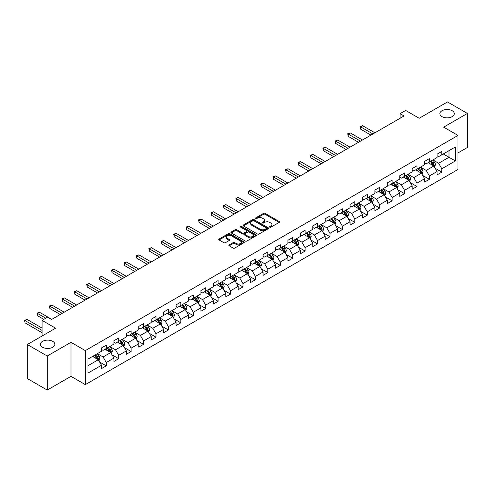 <?xml version="1.0" encoding="UTF-8"?>
<svg xmlns="http://www.w3.org/2000/svg" width="492" height="492" viewBox="0 0 492 492"><rect width="100%" height="100%" fill="white"/><g stroke="black" fill="none" stroke-linecap="round" stroke-linejoin="round"><path stroke-width="0.74" d="M269.77 227.199A0.775 0.449 0 0 0 270.864 227.199L279.173 222.402A1.107 0.64 0 0 0 279.499 221.953A1.107 0.64 0 0 0 279.173 221.498L265.096 213.374A1.107 0.64 0 0 0 263.534 213.374L255.225 218.171A0.775 0.449 0 0 0 254.997 218.485A0.775 0.449 0 0 0 255.225 218.805A0.775 0.449 0 0 0 256.32 218.805L257.396 218.184A3.536 2.042 0 0 1 262.402 218.184L263.577 218.86A3.536 2.042 0 0 1 264.61 220.305A3.536 2.042 0 0 1 263.577 221.751L262.5 222.372A0.775 0.449 0 0 0 262.273 222.685A0.775 0.449 0 0 0 262.5 223.005A0.775 0.449 0 0 0 263.595 223.005L264.671 222.384A3.536 2.042 0 0 1 269.671 222.384L270.846 223.06A3.536 2.042 0 0 1 271.885 224.506A3.536 2.042 0 0 1 270.846 225.951L269.77 226.572A0.775 0.449 0 0 0 269.542 226.886A0.775 0.449 0 0 0 269.77 227.199L269.77 226.572M52.736 341.35A7.208 4.164 0 0 0 44.883 340.446A7.208 4.164 0 0 0 40.43 344.289A7.208 4.164 0 0 0 42.54 347.235A7.208 4.164 0 0 0 50.399 348.139A7.208 4.164 0 0 0 54.852 344.289A7.208 4.164 0 0 0 52.736 341.35M452.185 110.731A7.208 4.164 0 0 0 444.325 109.827A7.208 4.164 0 0 0 439.873 113.67A7.208 4.164 0 0 0 441.988 116.616A7.208 4.164 0 0 0 449.842 117.52A7.208 4.164 0 0 0 454.294 113.67A7.208 4.164 0 0 0 452.185 110.731M229.204 244.887A1.107 0.64 0 0 0 228.885 245.342A1.107 0.64 0 0 0 229.204 245.791L233.153 248.073A1.107 0.64 0 0 0 234.721 248.073L243.946 242.74A1.107 0.64 0 0 0 244.272 242.292A1.107 0.64 0 0 0 243.946 241.843L229.869 233.712A1.107 0.64 0 0 0 228.306 233.712L219.081 239.038A1.107 0.64 0 0 0 218.755 239.493A1.107 0.64 0 0 0 219.081 239.942L223.848 242.697A1.107 0.64 0 0 0 225.416 242.697L229.364 240.416A1.107 0.64 0 0 0 229.684 239.967A1.107 0.64 0 0 0 229.364 239.518L226.996 238.146A2.958 1.71 0 0 1 226.129 236.941A2.958 1.71 0 0 1 227.956 235.367A2.958 1.71 0 0 1 231.178 235.736L240.447 241.086A2.958 1.71 0 0 1 241.314 242.292A2.958 1.71 0 0 1 239.487 243.872A2.958 1.71 0 0 1 236.265 243.497L234.721 242.605A1.107 0.64 0 0 0 233.153 242.605L229.204 244.887L229.204 245.791L233.153 243.528L233.153 242.605M457.997 152.907L467.4 147.477L467.4 113.443L447.486 101.942L419.202 118.271L405.66 110.454L400.082 113.67L404.067 115.971L51.623 319.456L47.638 317.156L42.06 320.372L42.06 336.011M47.238 356.017L47.238 390.058L70.983 376.349L70.983 342.315L47.238 356.017L27.324 344.523L55.608 328.195L42.06 320.372M70.983 342.315L85.319 350.593L457.997 135.429L457.997 169.463L85.319 384.627L85.319 350.593M467.4 113.443L443.661 127.151L457.997 135.429M257.476 234.032A1.107 0.64 0 0 0 259.038 234.032L268.263 228.7A1.107 0.64 0 0 0 268.589 228.251A1.107 0.64 0 0 0 268.263 227.802L254.192 219.672A1.107 0.64 0 0 0 252.624 219.672L243.399 224.998A1.107 0.64 0 0 0 243.073 225.453A1.107 0.64 0 0 0 243.399 225.902L257.476 234.032M241.012 227.365A0.775 0.449 0 0 1 241.793 227.476L241.793 226.56L256.104 234.819A1.107 0.64 0 0 1 256.43 235.268A1.107 0.64 0 0 1 256.104 235.723L246.879 241.049A1.107 0.64 0 0 1 245.317 241.049L231.24 232.925L235.188 230.662L235.188 229.739L231.24 232.021A1.107 0.64 0 0 0 230.914 232.47A1.107 0.64 0 0 0 231.24 232.925L231.24 232.021M235.188 230.662A1.107 0.64 0 0 1 236.75 230.662L236.75 229.739A1.107 0.64 0 0 0 235.188 229.739M236.75 229.739L242.458 233.036A1.107 0.64 0 0 0 244.026 233.036L246.646 231.523A1.107 0.64 0 0 0 246.966 231.074A1.107 0.64 0 0 0 246.646 230.619L240.699 227.187A0.775 0.449 0 0 1 240.471 226.873A0.775 0.449 0 0 1 240.951 226.461A0.775 0.449 0 0 1 241.793 226.56M47.238 390.058L27.324 378.557L27.324 344.523M99.624 362.02L106.272 365.863L106.272 362.506L113.923 358.09L113.923 361.448L118.701 358.686L118.701 355.329L126.352 350.913L126.352 354.271L131.13 351.509L131.13 348.151L138.775 343.742L138.775 347.094L143.559 344.338L143.559 340.981L151.204 336.565L151.204 339.923L155.982 337.161L155.982 333.804L163.633 329.388L163.633 332.746L168.412 329.984L168.412 326.627L176.062 322.211L176.062 325.569L180.841 322.813L180.841 319.456L188.491 315.04L188.491 318.398L193.27 315.636L193.27 312.279L200.914 307.863L200.914 311.221L205.699 308.459L205.699 305.101L213.343 300.686L213.343 304.044L218.122 301.288L218.122 297.931L225.773 293.515L225.773 296.873L230.551 294.111L230.551 290.754L238.202 286.338L238.202 289.696L242.98 286.934L242.98 283.577L250.631 279.161L250.631 282.519L255.41 279.757L255.41 276.406L263.054 271.99L263.054 275.348L267.839 272.586L267.839 269.229L275.483 264.813L275.483 268.171L280.262 265.409L280.262 262.052L287.912 257.636L287.912 260.994L292.691 258.232L292.691 254.874L300.341 250.459L300.341 253.817L305.12 251.061L305.12 247.704L312.771 243.288L312.771 246.646L317.549 243.884L317.549 240.526L325.194 236.111L325.194 239.469L329.978 236.707L329.978 233.349L337.623 228.934L337.623 232.292L342.401 229.536L342.401 226.179L350.052 221.763L350.052 225.121L354.83 222.359L354.83 219.002L362.481 214.586L362.481 217.944L367.26 215.182L367.26 211.824L374.91 207.409L374.91 210.767L379.689 208.011L379.689 204.654L387.333 200.238L387.333 203.596L392.118 200.834L392.118 197.477L399.762 193.061L399.762 196.419L404.541 193.657L404.541 190.299L412.191 185.884L412.191 189.242L416.97 186.48L416.97 183.122L424.621 178.707L424.621 182.065L429.399 179.309L429.399 175.952L437.05 171.536L437.05 174.894L441.828 172.132L441.828 168.774L455.371 160.958L455.371 146.973L448.999 150.65L448.999 157.274L455.371 160.958M106.272 365.863L101.493 368.625L101.493 365.267L87.951 373.084L87.951 359.099L101.493 351.282L101.493 347.924L106.272 345.163L106.272 348.521L113.923 344.105L113.923 340.747L118.701 337.992L118.701 341.35L126.352 336.934L126.352 333.576L131.13 330.815L131.13 334.173L138.775 329.757L138.775 326.399L143.559 323.638L143.559 326.996L151.204 322.58L151.204 319.222L155.982 316.467L155.982 319.825L163.633 315.409L163.633 312.051L168.412 309.29L168.412 312.648L176.062 308.232L176.062 304.874L180.841 302.113L180.841 305.471L188.491 301.055L188.491 297.697L193.27 294.936L193.27 298.293L200.914 293.878L200.914 290.52L205.699 287.765L205.699 291.123L213.343 286.707L213.343 283.349L218.122 280.588L218.122 283.945L225.773 279.53L225.773 276.172L230.551 273.411L230.551 276.768L238.202 272.353L238.202 268.995L242.98 266.24L242.98 269.598L250.631 265.182L250.631 261.824L255.41 259.063L255.41 262.421L263.054 258.005L263.054 254.647L267.839 251.886L267.839 255.243L275.483 250.828L275.483 247.47L280.262 244.715L280.262 248.073L287.912 243.657L287.912 240.299L292.691 237.538L292.691 240.895L300.341 236.48L300.341 233.122L305.12 230.361L305.12 233.718L312.771 229.303L312.771 225.945L317.549 223.183L317.549 226.541L325.194 222.126L325.194 218.774L329.978 216.013L329.978 219.37L337.623 214.955L337.623 211.597L342.401 208.836L342.401 212.193L350.052 207.778L350.052 204.42L354.83 201.658L354.83 205.016L362.481 200.601L362.481 197.243L367.26 194.488L367.26 197.845L374.91 193.43L374.91 190.072L379.689 187.311L379.689 190.668L387.333 186.253L387.333 182.895L392.118 180.133L392.118 183.491L399.762 179.076L399.762 175.718L404.541 172.963L404.541 176.32L412.191 171.905L412.191 168.547L416.97 165.786L416.97 169.143L424.621 164.728L424.621 161.37L429.399 158.608L429.399 161.966L437.05 157.551L437.05 154.193L441.828 151.438L441.828 154.789L455.371 146.973M104.999 349.258L110.737 352.567L103.086 356.983L97.348 353.674M101.493 349.443L103.086 350.359L106.272 348.521M103.086 356.983L106.272 362.506M110.737 352.567L113.923 358.09M117.428 342.081L123.16 345.396L115.515 349.812L109.778 346.497M113.923 342.266L115.515 343.188L118.701 341.35M115.515 349.812L118.701 355.329M123.16 345.396L126.352 350.913M129.857 334.911L135.589 338.219L127.945 342.635L122.207 339.326M126.352 335.089L127.945 336.011L131.13 334.173M127.945 342.635L131.13 348.151M135.589 338.219L138.775 343.742M142.28 327.733L148.018 331.042L140.374 335.458L134.636 332.149M138.775 327.918L140.374 328.834L143.559 326.996M140.374 335.458L143.559 340.981M148.018 331.042L151.204 336.565M154.709 320.556L160.447 323.871L152.797 328.287L147.065 324.972M151.204 320.741L152.797 321.663L155.982 319.825M152.797 328.287L155.982 333.804M160.447 323.871L163.633 329.388M167.139 313.379L172.877 316.694L165.226 321.11L159.488 317.795M163.633 313.564L165.226 314.486L168.412 312.648M165.226 321.11L168.412 326.627M172.877 316.694L176.062 322.211M179.568 306.208L185.299 309.517L177.655 313.933L171.917 310.624M176.062 306.393L177.655 307.309L180.841 305.471M177.655 313.933L180.841 319.456M185.299 309.517L188.491 315.04M191.997 299.031L197.729 302.346L190.084 306.762L184.346 303.447M188.491 299.216L190.084 300.138L193.27 298.293M190.084 306.762L193.27 312.279M197.729 302.346L200.914 307.863M204.42 291.854L210.158 295.169L202.513 299.585L196.775 296.27M200.914 292.039L202.513 292.961L205.699 291.123M202.513 299.585L205.699 305.101M210.158 295.169L213.343 300.686M216.849 284.683L222.587 287.992L214.936 292.408L209.205 289.099M213.343 284.868L214.936 285.784L218.122 283.945M214.936 292.408L218.122 297.931M222.587 287.992L225.773 293.515M229.278 277.506L235.016 280.815L227.365 285.231L221.628 281.922M225.773 277.691L227.365 278.607L230.551 276.768M227.365 285.231L230.551 290.754M235.016 280.815L238.202 286.338M241.707 270.329L247.439 273.644L239.795 278.06L234.057 274.745M238.202 270.514L239.795 271.436L242.98 269.598M239.795 278.06L242.98 283.577M247.439 273.644L250.631 279.161M254.136 263.159L259.868 266.467L252.224 270.883L246.486 267.574M250.631 263.343L252.224 264.259L255.41 262.421M252.224 270.883L255.41 276.406M259.868 266.467L263.054 271.99M266.559 255.981L272.297 259.29L264.647 263.706L258.915 260.397M263.054 256.166L264.647 257.082L267.839 255.243M264.647 263.706L267.839 269.229M272.297 259.29L275.483 264.813M278.989 248.804L284.727 252.119L277.076 256.535L271.344 253.22M275.483 248.989L277.076 249.911L280.262 248.073M277.076 256.535L280.262 262.052M284.727 252.119L287.912 257.636M291.418 241.633L297.156 244.942L289.505 249.358L283.767 246.043M287.912 241.812L289.505 242.734L292.691 240.895M289.505 249.358L292.691 254.874M297.156 244.942L300.341 250.459M303.847 234.456L309.579 237.765L301.934 242.181L296.196 238.872M300.341 234.641L301.934 235.557L305.12 233.718M301.934 242.181L305.12 247.704M309.579 237.765L312.771 243.288M316.276 227.279L322.008 230.594L314.363 235.01L308.625 231.695M312.771 227.464L314.363 228.386L317.549 226.541M314.363 235.01L317.549 240.526M322.008 230.594L325.194 236.111M328.699 220.102L334.437 223.417L326.786 227.833L321.055 224.518M325.194 220.287L326.786 221.209L329.978 219.37M326.786 227.833L329.978 233.349M334.437 223.417L337.623 228.934M341.128 212.931L346.866 216.24L339.216 220.656L333.484 217.347M337.623 213.116L339.216 214.032L342.401 212.193M339.216 220.656L342.401 226.179M346.866 216.24L350.052 221.763M353.557 205.754L359.295 209.069L351.645 213.479L345.907 210.17M350.052 205.939L351.645 206.861L354.83 205.016M351.645 213.479L354.83 219.002M359.295 209.069L362.481 214.586M365.987 198.577L371.718 201.892L364.074 206.308L358.336 202.993M362.481 198.762L364.074 199.684L367.26 197.845M364.074 206.308L367.26 211.824M371.718 201.892L374.91 207.409M378.416 191.406L384.147 194.715L376.503 199.131L370.765 195.822M374.91 191.591L376.503 192.507L379.689 190.668M376.503 199.131L379.689 204.654M384.147 194.715L387.333 200.238M390.839 184.229L396.577 187.538L388.926 191.954L383.194 188.645M387.333 184.414L388.926 185.33L392.118 183.491M388.926 191.954L392.118 197.477M396.577 187.538L399.762 193.061M403.268 177.052L409.006 180.367L401.355 184.783L395.623 181.468M399.762 177.237L401.355 178.159L404.541 176.32M401.355 184.783L404.541 190.299M409.006 180.367L412.191 185.884M415.697 169.881L421.435 173.19L413.784 177.606L408.046 174.297M412.191 170.06L413.784 170.982L416.97 169.143M413.784 177.606L416.97 183.122M421.435 173.19L424.621 178.707M428.126 162.704L433.858 166.013L426.213 170.429L420.476 167.12M424.621 162.889L426.213 163.805L429.399 161.966M426.213 170.429L429.399 175.952M433.858 166.013L437.05 171.536M443.261 153.965L448.999 157.274L438.643 163.258L432.905 159.943M437.05 155.712L438.643 156.634L441.828 154.789M438.643 163.258L441.828 168.774M70.983 376.349L85.319 384.627M400.082 113.67L400.082 118.271M87.951 365.722L98.308 359.744L92.57 356.436M98.308 359.744L101.493 365.267M435.174 168.295L441.828 172.132M422.745 175.466L429.399 179.309M410.322 182.643L416.97 186.48M397.893 189.82L404.541 193.657M385.464 196.991L392.118 200.834M373.034 204.168L379.689 208.011M360.605 211.345L367.26 215.182M348.182 218.516L354.83 222.359M335.753 225.693L342.401 229.536M323.324 232.87L329.978 236.707M310.895 240.047L317.549 243.884M298.466 247.218L305.12 251.061M286.043 254.395L292.691 258.232M273.613 261.572L280.262 265.409M261.184 268.743L267.839 272.586M248.755 275.92L255.41 279.757M236.326 283.097L242.98 286.934M223.903 290.268L230.551 294.111M211.474 297.445L218.122 301.288M199.045 304.622L205.699 308.459M186.616 311.793L193.27 315.636M174.186 318.97L180.841 322.813M161.763 326.147L168.412 329.984M149.334 333.324L155.982 337.161M136.905 340.495L143.559 344.338M124.476 347.672L131.13 351.509M112.047 354.849L118.701 358.686M270.077 227.31L270.846 226.867A3.536 2.042 0 0 0 271.885 225.422L271.885 224.506M264.61 220.305L264.61 221.228A3.536 2.042 0 0 1 263.577 222.667L262.808 223.11M279.161 222.415L265.096 214.297A1.107 0.64 0 0 0 263.534 214.297L255.532 218.915M268.251 228.712L254.192 220.594A1.107 0.64 0 0 0 252.624 220.594L243.411 225.914M266.313 228.565A0.775 0.449 0 0 0 266.535 228.251A0.775 0.449 0 0 0 266.313 227.937L253.958 220.803A0.775 0.449 0 0 0 252.863 220.803L251.726 221.455A3.536 2.042 0 0 0 250.692 222.901A3.536 2.042 0 0 0 251.726 224.346L260.17 229.223A3.536 2.042 0 0 0 265.176 229.223L266.313 228.565L266.313 229.487A0.775 0.449 0 0 0 266.535 229.174L266.535 228.251M250.692 222.901L250.692 223.823A3.536 2.042 0 0 0 251.726 225.268L251.726 224.346M266.313 229.487L265.176 230.139A3.536 2.042 0 0 1 260.17 230.139L251.726 225.268M236.75 230.662L242.458 233.958A1.107 0.64 0 0 0 244.026 233.958L246.646 232.445A1.107 0.64 0 0 0 246.966 231.99L246.966 231.074M241.793 227.476L256.092 235.73M248.386 236.455A2.958 1.71 0 0 0 251.609 236.824A2.958 1.71 0 0 0 253.435 235.25A2.958 1.71 0 0 0 252.568 234.038L249.303 232.156A1.107 0.64 0 0 0 247.74 232.156L245.121 233.669A1.107 0.64 0 0 0 244.795 234.118A1.107 0.64 0 0 0 245.121 234.573L248.386 236.455L248.386 237.378A2.958 1.71 0 0 0 251.609 237.747A2.958 1.71 0 0 0 253.435 236.166L253.435 235.25M244.795 234.118L244.795 235.041A1.107 0.64 0 0 0 245.121 235.49L245.121 234.573M248.386 237.378L245.121 235.49M241.314 242.292L241.314 243.214A2.958 1.71 0 0 1 239.487 244.788A2.958 1.71 0 0 1 236.265 244.419L234.721 243.528A1.107 0.64 0 0 0 233.153 243.528M226.129 236.941L226.129 237.864A2.958 1.71 0 0 0 226.996 239.069L226.996 238.146M229.346 240.428L226.996 239.069M243.946 241.843L243.946 242.74L229.869 234.635A1.107 0.64 0 0 0 228.306 234.635L219.094 239.955L219.081 239.038M434.491 167.108L435.438 164.715A2.983 1.722 -120 0 0 434.485 162.175L432.843 159.98M429.977 163.768L428.858 162.28M374.91 132.809L362.586 125.694L360.593 126.844L360.593 129.144L370.925 135.109M433.397 165.749L433.827 164.845A2.983 1.722 -120 0 0 432.972 163.049L431.324 160.853M430.58 161.284L432.4 163.719A1.519 0.879 60 0 1 432.677 164.18L433.827 164.845M430.371 161.407L432.013 163.602A2.983 1.722 60 0 1 432.868 165.398M360.593 129.144L360.156 126.585L372.918 133.959M360.156 126.585L362.586 125.694M422.062 174.279L423.009 171.892A2.983 1.722 -120 0 0 422.056 169.353L420.414 167.157M417.548 170.945L416.429 169.457M362.481 139.98L350.156 132.865L348.164 134.015L348.164 136.315L358.496 142.28M420.974 172.926L421.398 172.022A2.983 1.722 -120 0 0 420.543 170.226L418.901 168.03M418.151 168.461L419.977 170.896A1.519 0.879 60 0 1 420.254 171.357L421.398 172.022M417.942 168.584L419.59 170.779A2.983 1.722 60 0 1 420.445 172.575M348.164 136.315L347.727 133.762L360.488 141.13M347.727 133.762L350.156 132.865M409.633 181.456L410.58 179.07A2.983 1.722 -120 0 0 409.627 176.523L407.985 174.334M405.119 178.122L404 176.628M350.052 147.157L337.727 140.042L335.735 141.192L335.735 143.492L346.067 149.457M408.544 180.097L408.969 179.193A2.983 1.722 -120 0 0 408.114 177.403L406.472 175.207M405.722 175.638L407.548 178.073A1.519 0.879 60 0 1 407.825 178.535L408.969 179.193M405.513 175.755L407.161 177.95A2.983 1.722 60 0 1 408.016 179.746M335.735 143.492L335.298 140.94L348.059 148.307M335.298 140.94L337.727 140.042M397.204 188.633L398.151 186.24A2.983 1.722 -120 0 0 397.204 183.7L395.556 181.505M392.69 185.299L391.571 183.805M337.623 154.334L325.298 147.219L323.305 148.369L323.305 150.669L333.637 156.634M396.115 187.274L396.54 186.37A2.983 1.722 -120 0 0 395.685 184.574L394.043 182.378M393.293 182.815L395.119 185.244A1.519 0.879 60 0 1 395.396 185.712L396.54 186.37M393.09 182.932L394.732 185.127A2.983 1.722 60 0 1 395.586 186.923M323.305 150.669L322.869 148.117L335.63 155.484M322.869 148.117L325.298 147.219M384.781 195.804L385.728 193.417A2.983 1.722 -120 0 0 384.775 190.878L383.127 188.682M380.261 192.47L379.147 190.982M325.194 161.505L312.869 154.39L310.882 155.54L310.882 157.84L321.214 163.805M383.686 194.451L384.117 193.547A2.983 1.722 -120 0 0 383.262 191.751L381.614 189.555M380.869 189.986L382.69 192.421A1.519 0.879 60 0 1 382.967 192.882L384.117 193.547M380.66 190.109L382.302 192.304A2.983 1.722 60 0 1 383.157 194.1M310.882 157.84L310.44 155.287L323.207 162.655M310.44 155.287L312.869 154.39M372.352 202.981L373.299 200.595A2.983 1.722 -120 0 0 372.346 198.048L370.704 195.859M367.838 199.647L366.718 198.159M312.771 168.682L300.446 161.567L298.453 162.717L298.453 165.017L308.785 170.982M371.257 201.622L371.688 200.724A2.983 1.722 -120 0 0 370.833 198.928L369.184 196.732M368.44 197.163L370.261 199.598A1.519 0.879 60 0 1 370.538 200.06L371.688 200.724M368.231 197.28L369.873 199.475A2.983 1.722 60 0 1 370.728 201.271M298.453 165.017L298.017 162.465L310.778 169.832M298.017 162.465L300.446 161.567M359.923 210.158L360.87 207.772A2.983 1.722 -120 0 0 359.916 205.225L358.274 203.03M355.409 206.825L354.289 205.33M300.341 175.859L288.017 168.744L286.024 169.894L286.024 172.194L296.356 178.159M358.834 208.799L359.258 207.895A2.983 1.722 -120 0 0 358.404 206.099L356.762 203.903M356.011 204.34L357.838 206.775A1.519 0.879 60 0 1 358.114 207.237L359.258 207.895M355.802 204.457L357.45 206.652A2.983 1.722 60 0 1 358.305 208.448M286.024 172.194L285.588 169.642L298.349 177.009M285.588 169.642L288.017 168.744M347.493 217.329L348.441 214.942A2.983 1.722 -120 0 0 347.487 212.403L345.845 210.207M342.979 213.995L341.86 212.507M287.912 183.03L275.588 175.921L273.595 177.065L273.595 179.365L283.927 185.33M346.405 215.976L346.829 215.072A2.983 1.722 -120 0 0 345.974 213.276L344.332 211.08M343.582 211.511L345.409 213.946A1.519 0.879 60 0 1 345.685 214.407L346.829 215.072M343.373 211.634L345.021 213.829A2.983 1.722 60 0 1 345.876 215.625M273.595 179.365L273.158 176.812L285.92 184.18M273.158 176.812L275.588 175.921M335.064 224.506L336.011 222.12A2.983 1.722 -120 0 0 335.064 219.58L333.416 217.384M330.55 221.172L329.437 219.684M275.483 190.207L263.159 183.092L261.166 184.242L261.166 186.542L271.498 192.507M333.976 223.153L334.4 222.249A2.983 1.722 -120 0 0 333.545 220.453L331.903 218.257M331.153 218.688L332.979 221.123A1.519 0.879 60 0 1 333.256 221.584L334.4 222.249M330.95 218.811L332.592 221A2.983 1.722 60 0 1 333.447 222.796M261.166 186.542L260.729 183.99L273.49 191.357M260.729 183.99L263.159 183.092M322.641 231.683L323.588 229.297A2.983 1.722 -120 0 0 322.635 226.75L320.987 224.555M318.121 228.35L317.008 226.855M263.054 197.384L250.729 190.269L248.743 191.419L248.743 193.719L259.075 199.684M321.547 230.324L321.977 229.42A2.983 1.722 -120 0 0 321.122 227.624L319.474 225.428M318.73 225.865L320.55 228.3A1.519 0.879 60 0 1 320.827 228.762L321.977 229.42M318.521 225.982L320.163 228.177A2.983 1.722 60 0 1 321.018 229.973M248.743 193.719L248.3 191.167L261.067 198.534M248.3 191.167L250.729 190.269M310.212 238.86L311.159 236.468A2.983 1.722 -120 0 0 310.206 233.928L308.564 231.732M305.698 235.52L304.579 234.032M250.631 204.561L238.306 197.446L236.314 198.596L236.314 200.896L246.646 206.861M309.117 237.501L309.548 236.597A2.983 1.722 -120 0 0 308.693 234.801L307.045 232.605M306.301 233.036L308.121 235.471A1.519 0.879 60 0 1 308.398 235.932L309.548 236.597M306.092 233.159L307.734 235.354A2.983 1.722 60 0 1 308.589 237.15M236.314 200.896L235.877 198.338L248.638 205.711M235.877 198.338L238.306 197.446M297.783 246.031L298.73 243.645A2.983 1.722 -120 0 0 297.777 241.105L296.135 238.909M293.269 242.697L292.15 241.209M238.202 211.732L225.877 204.617L223.885 205.767L223.885 208.067L234.217 214.032M296.694 244.678L297.119 243.774A2.983 1.722 -120 0 0 296.264 241.978L294.622 239.782M293.872 240.213L295.698 242.648A1.519 0.879 60 0 1 295.975 243.109L297.119 243.774M293.663 240.336L295.311 242.531A2.983 1.722 60 0 1 296.166 244.327M223.885 208.067L223.448 205.515L236.209 212.882M223.448 205.515L225.877 204.617M285.354 253.208L286.301 250.822A2.983 1.722 -120 0 0 285.348 248.275L283.706 246.08M280.84 249.875L279.72 248.38M225.773 218.909L213.448 211.794L211.455 212.944L211.455 215.244L221.787 221.209M284.265 251.849L284.69 250.945A2.983 1.722 -120 0 0 283.835 249.149L282.193 246.959M281.442 247.39L283.269 249.825A1.519 0.879 60 0 1 283.546 250.287L284.69 250.945M281.233 247.507L282.882 249.702A2.983 1.722 60 0 1 283.736 251.498M211.455 215.244L211.019 212.692L223.78 220.059M211.019 212.692L213.448 211.794M272.925 260.385L273.872 257.993A2.983 1.722 -120 0 0 272.925 255.453L271.276 253.257M268.411 257.052L267.297 255.557M213.343 226.086L201.019 218.971L199.026 220.121L199.026 222.421L209.358 228.386M271.836 259.026L272.26 258.122A2.983 1.722 -120 0 0 271.406 256.326L269.764 254.13M269.013 254.561L270.84 256.996A1.519 0.879 60 0 1 271.117 257.464L272.26 258.122M268.81 254.684L270.452 256.879A2.983 1.722 60 0 1 271.307 258.675M199.026 222.421L198.59 219.869L211.351 227.236M198.59 219.869L201.019 218.971M260.502 267.556L261.449 265.17A2.983 1.722 -120 0 0 260.496 262.63L258.847 260.434M255.981 264.222L254.868 262.734M200.914 233.257L188.59 226.142L186.603 227.292L186.603 229.592L196.935 235.557M259.407 266.203L259.837 265.299A2.983 1.722 -120 0 0 258.983 263.503L257.334 261.307M256.59 261.738L258.411 264.173A1.519 0.879 60 0 1 258.687 264.635L259.837 265.299M256.381 261.861L258.023 264.056A2.983 1.722 60 0 1 258.878 265.852M186.603 229.592L186.16 227.04L198.928 234.407M186.16 227.04L188.59 226.142M248.073 274.733L249.02 272.347A2.983 1.722 -120 0 0 248.066 269.8L246.424 267.611M243.558 271.399L242.439 269.911M188.491 240.434L176.167 233.319L174.174 234.469L174.174 236.769L184.506 242.734M246.978 273.374L247.408 272.476A2.983 1.722 -120 0 0 246.553 270.68L244.905 268.484M244.161 268.915L245.982 271.35A1.519 0.879 60 0 1 246.258 271.812L247.408 272.476M243.952 269.032L245.594 271.227A2.983 1.722 60 0 1 246.449 273.023M174.174 236.769L173.738 234.217L186.499 241.584M173.738 234.217L176.167 233.319M235.643 281.91L236.59 279.524A2.983 1.722 -120 0 0 235.637 276.978L233.995 274.782M231.129 278.577L230.01 277.082M176.062 247.611L163.738 240.496L161.745 241.646L161.745 243.946L172.077 249.911M234.555 280.551L234.979 279.647A2.983 1.722 -120 0 0 234.124 277.851L232.482 275.655M231.732 276.092L233.559 278.527A1.519 0.879 60 0 1 233.835 278.989L234.979 279.647M231.523 276.209L233.171 278.404A2.983 1.722 60 0 1 234.026 280.2M161.745 243.946L161.308 241.394L174.07 248.761M161.308 241.394L163.738 240.496M223.214 289.081L224.161 286.695A2.983 1.722 -120 0 0 223.208 284.155L221.566 281.959M218.7 285.747L217.581 284.259M163.633 254.782L151.308 247.673L149.316 248.817L149.316 251.117L159.648 257.082M222.126 287.728L222.55 286.824A2.983 1.722 -120 0 0 221.695 285.028L220.053 282.832M219.303 283.263L221.129 285.698A1.519 0.879 60 0 1 221.406 286.159L222.55 286.824M219.094 283.386L220.742 285.581A2.983 1.722 60 0 1 221.597 287.377M149.316 251.117L148.879 248.565L161.64 255.932M148.879 248.565L151.308 247.673M210.785 296.258L211.732 293.872A2.983 1.722 -120 0 0 210.785 291.332L209.137 289.136M206.271 292.925L205.158 291.436M151.204 261.959L138.879 254.844L136.887 255.994L136.887 258.294L147.219 264.259M209.697 294.899L210.121 294.001A2.983 1.722 -120 0 0 209.266 292.205L207.624 290.009M206.874 290.44L208.7 292.875A1.519 0.879 60 0 1 208.977 293.337L210.121 294.001M206.671 290.557L208.313 292.752A2.983 1.722 60 0 1 209.168 294.548M136.887 258.294L136.45 255.742L149.211 263.109M136.45 255.742L138.879 254.844M198.362 303.435L199.309 301.049A2.983 1.722 -120 0 0 198.356 298.503L196.708 296.307M193.842 300.102L192.729 298.607M138.775 269.136L126.45 262.021L124.464 263.171L124.464 265.471L134.796 271.436M197.267 302.076L197.698 301.172A2.983 1.722 -120 0 0 196.843 299.376L195.195 297.18M194.451 297.617L196.271 300.052A1.519 0.879 60 0 1 196.548 300.514L197.698 301.172M194.242 297.734L195.884 299.929A2.983 1.722 60 0 1 196.738 301.725M124.464 265.471L124.021 262.919L136.788 270.286M124.021 262.919L126.45 262.021M185.933 310.612L186.88 308.22A2.983 1.722 -120 0 0 185.927 305.68L184.285 303.484M181.419 307.272L180.3 305.784M126.352 276.313L114.027 269.198L112.035 270.348L112.035 272.648L122.367 278.607M184.838 309.253L185.269 308.349A2.983 1.722 -120 0 0 184.414 306.553L182.766 304.357M182.022 304.788L183.842 307.223A1.519 0.879 60 0 1 184.119 307.685L185.269 308.349M181.812 304.911L183.454 307.106A2.983 1.722 60 0 1 184.309 308.902M112.035 272.648L111.598 270.09L124.359 277.463M111.598 270.09L114.027 269.198M173.504 317.783L174.451 315.397A2.983 1.722 -120 0 0 173.498 312.857L171.856 310.661M168.99 314.45L167.87 312.961M113.923 283.484L101.598 276.369L99.605 277.519L99.605 279.819L109.937 285.784M172.415 316.43L172.84 315.526A2.983 1.722 -120 0 0 171.985 313.73L170.343 311.534M169.592 311.965L171.419 314.4A1.519 0.879 60 0 1 171.696 314.862L172.84 315.526M169.383 312.088L171.032 314.277A2.983 1.722 60 0 1 171.886 316.073M99.605 279.819L99.169 277.267L111.93 284.634M99.169 277.267L101.598 276.369M161.075 324.96L162.022 322.574A2.983 1.722 -120 0 0 161.068 320.028L159.426 317.832M156.561 321.627L155.441 320.132M101.493 290.661L89.169 283.546L87.176 284.696L87.176 286.996L97.508 292.961M159.986 323.601L160.41 322.697A2.983 1.722 -120 0 0 159.556 320.901L157.914 318.711M157.163 319.142L158.99 321.577A1.519 0.879 60 0 1 159.267 322.039L160.41 322.697M156.954 319.259L158.602 321.454A2.983 1.722 60 0 1 159.457 323.25M87.176 286.996L86.74 284.444L99.501 291.811M86.74 284.444L89.169 283.546M148.645 332.137L149.599 329.745A2.983 1.722 -120 0 0 148.645 327.205L146.997 325.009M144.131 328.804L143.018 327.309M89.064 297.838L76.74 290.723L74.747 291.873L74.747 294.173L85.079 300.138M147.557 330.778L147.981 329.874A2.983 1.722 -120 0 0 147.126 328.078L145.484 325.882M144.734 326.313L146.561 328.748A1.519 0.879 60 0 1 146.837 329.216L147.981 329.874M144.531 326.436L146.173 328.631A2.983 1.722 60 0 1 147.028 330.427M74.747 294.173L74.31 291.621L87.072 298.988M74.31 291.621L76.74 290.723M136.222 339.308L137.17 336.922A2.983 1.722 -120 0 0 136.216 334.382L134.568 332.186M131.702 335.974L130.589 334.486M76.635 305.009L64.311 297.894L62.324 299.044L62.324 301.344L72.656 307.309M135.128 337.955L135.558 337.051A2.983 1.722 -120 0 0 134.703 335.255L133.055 333.059M132.311 333.49L134.131 335.925A1.519 0.879 60 0 1 134.408 336.387L135.558 337.051M132.102 333.613L133.744 335.808A2.983 1.722 60 0 1 134.599 337.604M62.324 301.344L61.881 298.792L74.649 306.159M61.881 298.792L64.311 297.894M123.793 346.485L124.74 344.099A2.983 1.722 -120 0 0 123.787 341.553L122.145 339.363M119.279 343.152L118.16 341.657M64.212 312.186L51.888 305.071L49.895 306.221L49.895 308.521L60.227 314.486M122.699 345.126L123.129 344.228A2.983 1.722 -120 0 0 122.274 342.432L120.632 340.236M119.882 340.667L121.702 343.102A1.519 0.879 60 0 1 121.979 343.564L123.129 344.228M119.673 340.784L121.315 342.979A2.983 1.722 60 0 1 122.17 344.775M49.895 308.521L49.458 305.969L62.22 313.336M49.458 305.969L51.888 305.071M111.364 353.662L112.311 351.276A2.983 1.722 -120 0 0 111.358 348.73L109.716 346.534M106.85 350.329L105.731 348.834M51.783 319.363L39.458 312.248L37.466 313.398L37.466 315.698L43.813 319.363M110.276 352.303L110.7 351.399A2.983 1.722 -120 0 0 109.845 349.603L108.203 347.407M107.453 347.844L109.279 350.273A1.519 0.879 60 0 1 109.556 350.741L110.7 351.399M107.244 347.961L108.892 350.156A2.983 1.722 60 0 1 109.747 351.952M37.466 315.698L37.029 313.146L45.805 318.213M37.029 313.146L39.458 312.248M98.935 360.833L99.882 358.447A2.983 1.722 -120 0 0 98.929 355.907L97.287 353.711M94.421 357.499L93.302 356.011M42.06 328.103L27.029 319.419L25.037 320.569L25.037 322.869L42.06 332.703M97.846 359.48L98.271 358.576A2.983 1.722 -120 0 0 97.416 356.78L95.774 354.584M95.024 355.015L96.85 357.45A1.519 0.879 60 0 1 97.127 357.912L98.271 358.576M94.815 355.138L96.463 357.333A2.983 1.722 60 0 1 97.318 359.129M25.037 322.869L24.6 320.317L42.06 330.403M24.6 320.317L27.029 319.419M270.846 226.867L270.846 225.951M262.5 223.005L262.5 222.372M263.577 222.667L263.577 221.751M255.225 218.805L255.225 218.171M263.534 214.297L263.534 213.374M265.096 214.297L265.096 213.374M279.173 222.402L279.173 221.498M243.399 225.902L243.399 224.998M252.624 220.594L252.624 219.672M254.192 220.594L254.192 219.672M268.263 228.7L268.263 227.802M260.17 230.139L260.17 229.223M265.176 230.139L265.176 229.223M242.458 233.958L242.458 233.036M244.026 233.958L244.026 233.036M246.646 232.445L246.646 231.523M256.104 235.723L256.104 234.819M234.721 243.528L234.721 242.605M236.265 244.419L236.265 243.497M229.364 240.416L229.364 239.518M228.306 234.635L228.306 233.712M229.869 234.635L229.869 233.712M433.569 165.847L435.42 164.777M432.972 163.049L434.485 162.175M430.851 164.273L432.013 163.602M421.14 173.018L422.991 171.948M420.543 170.226L422.056 169.353M418.421 171.45L419.59 170.779M408.711 180.195L410.562 179.125M408.114 177.403L409.627 176.523M405.992 178.627L407.161 177.95M396.281 187.372L398.133 186.302M395.685 184.574L397.204 183.7M393.563 185.804L394.732 185.127M383.852 194.543L385.703 193.479M383.262 191.751L384.775 190.878M381.134 192.975L382.302 192.304M371.429 201.72L373.28 200.65M370.833 198.928L372.346 198.048M368.711 200.152L369.873 199.475M359 208.897L360.851 207.827M358.404 206.099L359.916 205.225M356.282 207.329L357.45 206.652M346.571 216.074L348.422 215.004M345.974 213.276L347.487 212.403M343.853 214.5L345.021 213.829M334.142 223.245L335.993 222.175M333.545 220.453L335.064 219.58M331.423 221.677L332.592 221M321.713 230.422L323.57 229.352M321.122 227.624L322.635 226.75M318.994 228.854L320.163 228.177M309.29 237.599L311.141 236.529M308.693 234.801L310.206 233.928M306.571 236.025L307.734 235.354M296.861 244.77L298.712 243.7M296.264 241.978L297.777 241.105M294.142 243.202L295.311 242.531M284.431 251.947L286.282 250.877M283.835 249.149L285.348 248.275M281.713 250.379L282.882 249.702M272.002 259.124L273.853 258.054M271.406 256.326L272.925 255.453M269.284 257.556L270.452 256.879M259.573 266.295L261.43 265.231M258.983 263.503L260.496 262.63M256.855 264.727L258.023 264.056M247.15 273.472L249.001 272.402M246.553 270.68L248.066 269.8M244.432 271.904L245.594 271.227M234.721 280.649L236.572 279.579M234.124 277.851L235.637 276.978M232.003 279.081L233.171 278.404M222.292 287.826L224.143 286.756M221.695 285.028L223.208 284.155M219.573 286.252L220.742 285.581M209.863 294.997L211.714 293.927M209.266 292.205L210.785 291.332M207.144 293.429L208.313 292.752M197.433 302.174L199.291 301.104M196.843 299.376L198.356 298.503M194.715 300.606L195.884 299.929M185.01 309.351L186.862 308.281M184.414 306.553L185.927 305.68M182.292 307.777L183.454 307.106M172.581 316.522L174.432 315.452M171.985 313.73L173.498 312.857M169.863 314.954L171.032 314.277M160.152 323.699L162.003 322.629M159.556 320.901L161.068 320.028M157.434 322.131L158.602 321.454M147.723 330.876L149.574 329.806M147.126 328.078L148.645 327.205M145.005 329.308L146.173 328.631M135.294 338.047L137.151 336.983M134.703 335.255L136.216 334.382M132.576 336.479L133.744 335.808M122.871 345.224L124.722 344.154M122.274 342.432L123.787 341.553M120.153 343.656L121.315 342.979M110.442 352.401L112.293 351.331M109.845 349.603L111.358 348.73M107.723 350.833L108.892 350.156M98.013 359.572L99.864 358.508M97.416 356.78L98.929 355.907M95.294 358.004L96.463 357.333"/></g></svg>
